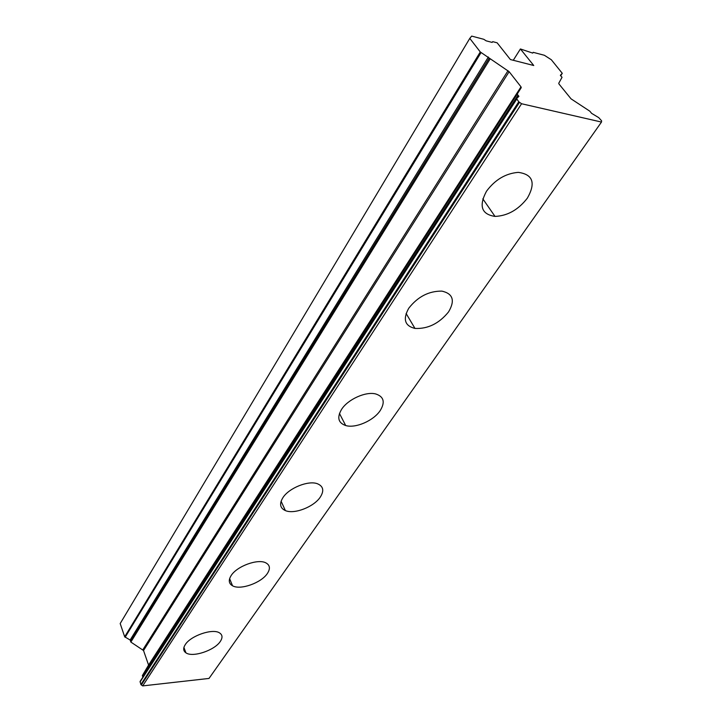 <?xml version="1.0" encoding="UTF-8"?>
<svg xmlns="http://www.w3.org/2000/svg" width="722" height="722" viewBox="0 0 722 722"><rect width="100%" height="100%" fill="white"/><g stroke="black" fill="none" stroke-linecap="round" stroke-linejoin="round"><path stroke-width="1.08" d="M220.327 641.407C214.642 650.396 192.584 657.769 185.906 652.814C183.226 650.946 183 648.239 185.229 644.683C190.608 635.712 212.791 628.167 219.569 632.923C222.529 634.855 222.782 637.679 220.327 641.407M267.384 573.467C261.337 582.898 240.327 590.379 232.538 585.786C228.757 583.602 228.287 580.208 231.13 575.596C236.843 566.201 257.916 558.503 265.84 562.853C269.992 565.1 270.506 568.638 267.384 573.467M320.288 497.097C313.899 506.916 294.26 514.542 285.38 510.589C280.037 508.117 279.188 503.839 282.853 497.756C288.863 488.009 308.502 480.13 317.527 483.785C323.375 486.312 324.295 490.743 320.288 497.097M380.178 410.628C373.491 420.755 355.495 428.552 345.694 425.538C338.212 422.902 336.831 417.524 341.56 409.392C347.851 399.365 365.756 391.279 375.711 393.95C383.86 396.613 385.358 402.172 380.178 410.628M448.552 311.913C439.093 323.528 427.902 329.033 414.969 328.438C404.735 325.893 402.677 319.151 408.778 308.213C417.812 296.679 428.859 290.984 441.9 291.119C453.019 293.655 455.23 300.587 448.552 311.913M527.349 198.162C518.306 209.804 507.521 215.878 495.012 216.41C481.466 214.335 478.632 205.932 486.511 191.213C495.111 179.67 505.707 173.388 518.288 172.368C532.935 174.372 535.959 182.973 527.349 198.162M520.409 48.961L533.748 65.512L510.382 59.538L497.151 42.824L492.711 41.65L492.133 42.408L486.159 40.838L483.758 39.286L471.674 36.1L469.787 38.383L480.283 51.966L509.136 71.686L521.013 86.857L521.257 87.624L517.178 94.131L518.91 96.342L516.582 98.625L518.766 101.775L521.573 103.742L601.489 122.063L601.616 120.845L598.755 117.65L591.607 113.345L589.82 111.188L571.066 98.86L559.008 84.041L558.738 83.301L562.032 77.308L560.362 75.278L562.276 73.31L551.337 59.755L544.397 55.287L533.206 52.336L532.71 53.094L520.409 48.961L513.279 60.278M601.489 122.063L209.01 678.436L142.685 685.9L140.889 684.519L140.104 681.442L516.555 98.67M521.573 103.742L142.685 685.9M518.08 95.25L143.001 676.947M142.73 676.694L142.333 675.639L148.579 665.07L143.525 650.522L130.853 642.066L130.511 641.082L489.209 58.13M488.361 57.011L130.14 640.026L130.565 640.992M130.14 640.026L124.68 636.786L120.186 623.546L469.787 38.383M562.267 73.319L560.606 75.828L562.276 73.31M519.461 102.38L141.295 685.016M518.766 101.775L140.889 684.519M516.717 99.113L140.041 682.01M518.017 95.205L142.685 676.658M517.178 94.131L142.333 675.639M521.257 87.624L148.497 665.946M521.013 86.857L148.579 665.07M509.136 71.686L143.525 650.522M508.017 70.72L142.875 649.737M490.012 59.123L130.853 642.066M481.032 52.598L125.123 637.291M480.283 51.966L124.68 636.786M183.92 647.426L185.906 652.814M229.623 578.656L232.538 585.786M281.102 501.221L285.38 510.589M339.466 413.48L345.694 425.538M406.107 313.492L414.969 328.438M482.81 198.839L495.012 216.41M516.564 98.652L140.104 681.442"/></g></svg>
